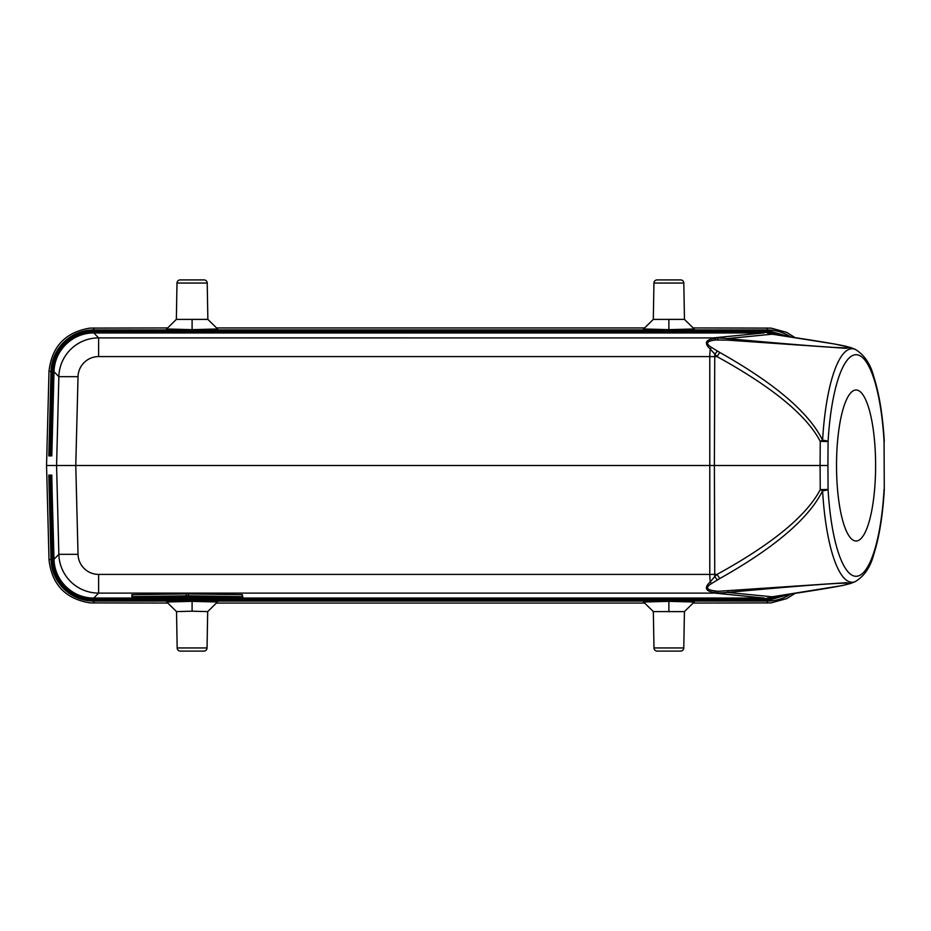 <?xml version="1.0" encoding="UTF-8"?>
<svg xmlns="http://www.w3.org/2000/svg" width="931" height="931" viewBox="0 0 931 931"><rect width="100%" height="100%" fill="white"/><g stroke="black" fill="none" stroke-linecap="round" stroke-linejoin="round"><path stroke-width="1.4" d="M172.41 596.073L172.41 596.969L187.34 597.411L135.1 596.631L187.34 595.852L239.593 596.631L187.34 597.411M172.41 596.259L168.139 596.259L168.139 596.969L170.28 597.062L187.34 597.225L187.34 596.608M790.722 336.975A42.756 42.756 0 0 0 767.237 329.946L93.752 329.946A42.756 42.756 0 0 0 51.019 371.585L48.808 455.899L51.31 455.899M53.998 371.667L49.006 371.353C51.74 346.6 65.391 332.181 89.958 328.108L167.65 327.945M216.562 327.945L644.601 327.945M693.164 327.945L771.031 328.108L786.66 332.367L795.062 337.639M176.366 319.38L166.591 328.98L192.1 329.667L217.621 328.98L207.846 319.38L176.355 319.391L176.995 283.047A3.2 3.2 0 0 1 180.195 279.905L204.017 279.905A3.2 3.2 0 0 1 207.217 283.047L176.995 283.047M653.318 319.38L643.542 328.98L668.889 329.655L694.223 328.98L684.448 319.38L653.306 319.391L653.946 283.047A3.2 3.2 0 0 1 657.146 279.905L680.619 279.905A3.2 3.2 0 0 1 683.82 283.047L653.946 283.047M93.752 327.945L93.752 332.437C69.778 334.671 56.36 347.74 53.498 371.655L51.286 455.899L50.146 455.899M711.447 583.609A6.401 1.28 -116.5 0 1 710.295 581.887C703.976 587.636 705.326 591.173 714.345 592.512L716.847 592.977A6.412 1.943 -87.5 0 0 718.045 591.313L715.706 590.999C706.548 589.998 705.128 587.542 711.447 583.609L719.896 578.477C774.708 547.637 808.946 518.404 822.597 490.753A6.401 0.884 -154.6 0 1 820.246 489.636C806.479 515.879 772.113 544.123 717.114 574.357L714.752 574.38L714.752 576.51L710.295 581.887A18.748 4.783 -90.4 0 1 709.783 574.415L714.752 574.38L714.38 465.5L75.772 465.5L78.029 554.329L58.851 554.329A39.812 39.812 94.5 0 0 98.616 593.105L93.787 598.063A39.8 39.8 -135.7 0 1 53.998 559.31L58.851 554.329L56.582 465.5L46.55 465.5L49.006 559.647C51.74 584.4 65.391 598.819 89.958 602.892L167.813 603.055M48.808 475.101L50.146 475.101L48.808 475.101L51.019 559.415A42.756 42.756 0 0 0 93.752 601.054L767.237 601.054A42.756 42.756 0 0 0 790.722 594.025M48.994 559.473L51.484 559.403L49.273 475.101L51.799 475.101L53.498 559.345L51.484 559.403C51.519 581.596 71.559 601.123 93.752 600.576L93.752 603.055M717.522 351.057A6.401 1.85 122.9 0 0 714.752 354.49L714.38 465.5L820.083 465.5L820.246 441.364L828.078 441.538A6.401 1.338 -176.7 0 0 822.597 440.247C809.132 412.759 774.895 383.514 719.896 352.523L711.447 347.391A6.401 1.28 -63.5 0 0 710.295 349.113A18.76 4.783 90.4 0 0 709.783 356.585L98.616 356.585L98.616 337.895A39.8 39.8 85.5 0 0 58.851 376.671L53.998 371.69A39.8 39.8 -44.3 0 1 93.787 332.937L98.616 337.895L714.764 337.918A19.551 2.56 90.1 0 0 714.31 338.419L714.345 338.488C705.372 339.734 704.022 343.271 710.295 349.113L717.114 356.643L709.783 356.585L709.783 574.415L98.616 574.415A20.61 20.61 180 0 1 78.029 554.329M207.054 647.953L177.158 647.953A3.2 3.2 0 0 0 180.358 651.095L203.854 651.095A3.2 3.2 0 0 0 207.054 647.953L207.683 611.609L217.447 602.02L192.1 601.345L192.1 611.19L207.683 611.609M163.879 596.201L163.879 596.864L159.608 596.864L159.608 596.259M176.681 596.003L176.681 596.864L180.94 596.864M767.237 332.961L767.237 330.424L93.752 330.424C71.559 329.877 51.519 349.404 51.484 371.597L48.808 455.899M50.146 475.101L51.985 559.391C52.02 581.316 71.827 600.623 93.752 600.076L767.237 600.576L767.237 598.039M50.646 475.101L51.659 475.101L50.786 475.101L52.997 559.368C55.895 583.562 69.488 596.806 93.752 599.075L93.752 600.076L767.237 600.076L788.278 594.397M51.158 475.101L50.286 475.101L52.485 559.38C52.52 581.049 72.094 600.111 93.752 599.576L767.237 599.576L786.87 594.606M788.278 336.603L767.237 330.924L93.752 330.924C71.827 330.377 52.02 349.684 51.985 371.609L49.785 455.899L50.646 455.899M785.322 336.161L767.237 331.925L93.752 331.925C69.488 334.194 55.895 347.438 52.997 371.632L50.786 455.899L51.659 455.899M163.879 596.399L159.608 596.399M180.661 595.945L176.681 596.143M786.87 336.394L767.237 331.424L93.752 331.424C72.094 330.889 52.52 349.951 52.485 371.62L50.286 455.899L51.158 455.899M51.31 475.101L53.998 559.31C53.951 579.838 72.537 598.517 93.787 598.063L764.072 598.063L714.764 593.082A19.504 2.549 89.9 0 1 714.31 592.582M51.659 475.101L53.998 559.31M193.741 597.12L193.741 596.34L193.741 597.12L198.012 597.12L198.012 596.143L180.661 596.108M206.542 596.364L215.073 596.864L202.271 596.992L202.271 596.073M198.012 597.12L198.012 596.143M216.399 603.055L644.636 603.055M693.13 603.055L771.031 602.892L786.66 598.633L795.062 593.361M177.158 647.953L176.529 611.609L166.765 602.02L192.1 601.345M653.353 611.62L643.577 602.02L668.889 601.345L694.189 602.02L684.413 611.62L653.341 611.609L653.981 647.953A3.2 3.2 0 0 0 657.181 651.095L680.584 651.095L657.181 651.095M242.269 596.655L186.281 597.458L131.876 596.631L188.399 595.805L242.269 596.655M193.741 596.34L180.94 596.34M215.073 596.864L206.542 596.573M205.472 596.119L215.073 596.259M205.472 596.212L202.271 596.271M48.994 371.527L46.55 465.5M131.876 596.631L131.876 594.711L186.281 593.885L242.269 594.688L242.269 596.608M242.805 596.631L242.269 594.688M78.029 376.671L58.851 376.671L56.582 465.5L75.772 465.5L78.029 376.671A20.61 20.61 180 0 1 98.616 356.585M653.981 647.953L683.785 647.953A3.2 3.2 0 0 1 680.584 651.095M820.083 465.5L827.915 465.5L828.078 489.462L820.246 489.636L820.083 465.5M773.638 334.415L769.995 333.833L772.136 334.206L727.379 338.593C797.052 344.97 837.155 348.066 847.687 347.857C855.729 347.368 830.545 342.817 772.136 334.206A6.401 4.224 -81.5 0 1 772.439 334.229A6.401 4.224 -81.5 0 1 772.718 334.287L770.24 333.938L772.649 334.31M716.847 592.977L716.614 593A117.69 84.104 163.6 0 0 727.379 592.419C798.949 585.855 839.18 582.783 848.094 583.167C854.856 583.795 829.544 588.334 772.136 596.794L772.649 596.69M779.352 595.735A39.824 38.695 96.1 0 1 772.672 597.423L770.007 597.167L772.718 596.713A6.401 4.224 81.5 0 1 772.439 596.771L842.369 585.552L850.492 583.516L846.081 582.701L718.045 591.313M719.896 578.477A6.401 1.536 -119.6 0 1 717.114 574.357L714.752 576.51A6.401 1.85 -122.9 0 0 717.522 579.943M770.007 597.167L773.638 596.596M715.706 590.999A6.412 2.607 98.2 0 1 714.345 592.512M772.439 596.771A6.401 4.224 81.5 0 1 772.136 596.794L727.379 592.407A6.401 1.303 -95.2 0 0 728.019 590.848M767.307 598.028L770.868 597.9L767.307 598.028M716.614 593L714.764 593.082M770.868 597.132L770.868 597.9L772.672 597.481A39.824 39.765 -61.8 0 0 780.271 595.596M770.868 333.868L770.868 333.1A39.789 39.789 28.1 0 1 781.47 335.579L767.307 332.972L772.672 333.577A39.824 38.695 83.9 0 1 779.352 335.265M780.271 335.404A39.812 39.754 -118.2 0 0 772.683 333.531M713.402 337.895L764.072 332.926L93.787 332.937C73.258 332.344 54.103 350.44 53.998 371.69L51.799 455.899L53.998 371.69M769.995 333.833L772.672 333.577M714.764 337.918L716.847 338.023L714.31 338.419M711.447 347.391C705.174 343.399 706.594 340.932 715.706 340.001L728.019 340.152A6.401 1.303 -84.8 0 0 727.379 338.593A110.533 78.96 16.4 0 0 716.719 338.011M781.47 595.421A39.8 39.8 151.9 0 1 770.868 597.9L781.481 595.421M884.287 441.492A6.401 6.401 0 0 0 884.275 441.166A6.401 1.338 176.7 0 1 884.066 441.538L884.287 489.508L884.066 441.538A110.789 28.675 90 0 0 856.078 354.711A110.789 28.675 90 0 0 828.078 441.538L827.915 465.5M718.045 339.687A6.424 1.978 -91.7 0 0 716.847 338.023M728.019 340.152L845.755 348.299L850.492 347.484L834.327 343.958L772.439 334.229M715.706 340.001A6.412 2.607 -98.2 0 0 714.345 338.488M884.275 441.166C882.751 415.354 879.26 393.894 873.825 376.811C870.508 363.951 864.294 354.804 855.193 349.346A116.771 30.223 -90 0 0 822.597 440.247A6.401 0.884 -25.4 0 0 820.246 441.364C806.665 415.273 772.288 387.04 717.114 356.643A6.401 1.536 119.6 0 1 719.896 352.523M875.617 465.5A75.516 19.539 -90 0 1 856.078 541.016A75.516 19.539 -90 0 1 836.527 465.5A75.516 19.539 -90 0 1 856.078 389.984A75.516 19.539 -90 0 1 875.617 465.5M176.529 611.609L192.1 611.19M186.281 596.585L186.281 597.167M789.581 336.801L767.237 330.424L767.237 327.945M783.588 335.905L767.237 332.437L93.752 332.937M93.752 598.063L93.752 599.075L767.237 599.075L785.322 594.839M789.581 594.199L767.237 600.576L767.237 603.055M53.998 559.333L53.498 559.345C56.36 583.26 69.778 596.329 93.752 598.563L767.237 598.563L783.588 595.095M713.402 593.105L98.616 593.105L98.616 574.415M132.423 594.688L132.423 596.608M186.281 593.885L186.281 595.805M188.399 593.885L188.399 595.805M192.1 329.667L192.1 319.81M668.889 601.345L668.889 611.19M850.492 583.516L855.193 581.654A116.771 30.223 -90 0 1 822.597 490.753A6.401 1.338 -3.3 0 0 828.078 489.462A110.789 28.675 90 0 0 856.078 576.289A110.789 28.675 90 0 0 884.066 489.462A6.401 1.338 -176.7 0 1 884.275 489.834A6.401 6.401 0 0 0 884.287 489.508M668.889 329.655L668.889 319.81M207.217 283.047L207.857 319.391M764.072 332.937L93.787 332.937M93.787 598.063L764.072 598.063M683.785 647.953L684.425 611.609M855.193 581.654C864.294 576.196 870.508 567.049 873.825 554.189C879.26 537.106 882.751 515.646 884.275 489.834M855.193 349.346L850.492 347.484M683.82 283.047L684.46 319.391"/></g></svg>
